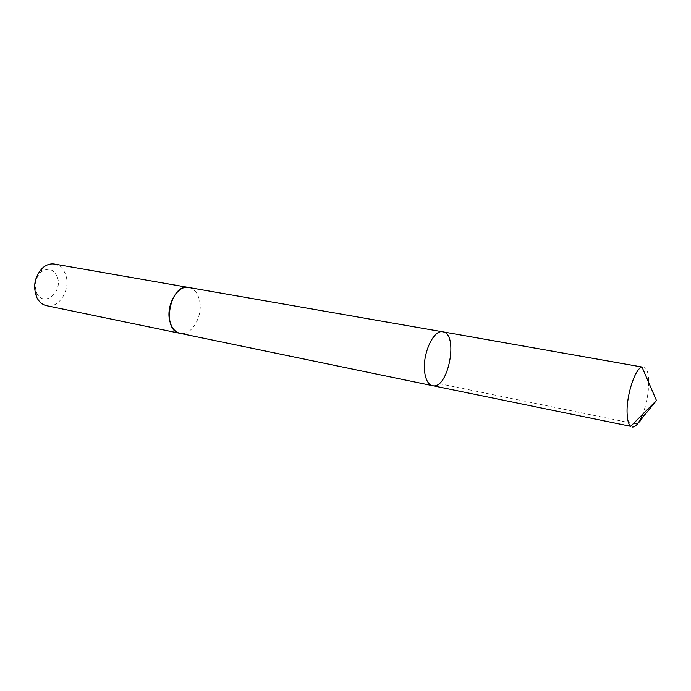 <?xml version="1.0" encoding="UTF-8"?>
<svg xmlns="http://www.w3.org/2000/svg" width="691" height="691" viewBox="0 0 691 691"><rect width="100%" height="100%" fill="white"/><g stroke="black" fill="none" stroke-linecap="round" stroke-linejoin="round"><path stroke-width="0.52" stroke-dasharray="3.46 2.59" d="M432.523 385.673C448.269 390.009 459.031 333.589 442.801 331.827M643.606 366.861C646.724 367.75 648.434 372.492 648.719 381.095M648.728 382.624C648.529 393.516 646.517 404.071 642.69 414.28M188.807 287.508C193.955 288.665 197.453 292.682 199.31 299.557C203.715 315.044 191.744 336.439 180.066 333.356M189.153 287.568C194.128 288.855 197.514 292.846 199.31 299.557C203.655 314.854 192.02 336.059 180.403 333.425M54.52 264.074C59.927 265.249 63.702 268.998 65.835 275.329C70.862 289.607 58.865 308.86 46.573 305.698M57.431 277.324C62.924 292.405 43.524 307.711 36.83 293.131C33.807 285.314 35.137 278.326 40.829 272.168C48.154 267.175 53.691 268.894 57.431 277.324M439.035 383.617L633.457 423.523M36.83 293.131L36.891 297.648M40.829 272.168L42.548 267.987"/><path stroke-width="1.04" d="M424.784 372.907C425.967 380.395 428.55 384.654 432.523 385.673C448.269 390.009 459.031 333.589 442.801 331.827C433.412 329.115 421.804 355.157 424.784 372.907C425.967 380.395 428.55 384.654 432.523 385.673L630.676 426.312C628.585 424.404 627.393 420.137 627.117 413.503C626.193 395.822 635.038 368.502 641.991 367.007L442.801 331.827C433.412 329.115 421.804 355.157 424.784 372.907M648.719 381.095L648.728 382.624M642.69 414.28C639.106 423.082 635.582 427.332 632.118 427.047M180.403 333.425L180.066 333.356C175.238 332.181 171.878 328.32 169.977 321.781C165.27 306.286 177.371 284.623 188.807 287.508L189.153 287.568M432.523 385.673L180.066 333.356C160.908 330.747 170.038 282.887 188.807 287.508L442.801 331.827M180.066 333.356L46.573 305.698C42.436 304.766 39.206 302.079 36.891 297.648C32.615 286.584 34.498 276.702 42.548 267.987C46.332 264.722 50.322 263.418 54.52 264.074L188.807 287.508M633.457 423.523C640.108 425.302 641.559 417.053 645.696 413.788L656.45 400.495L641.991 367.007M656.45 400.495L630.676 426.312"/></g></svg>
